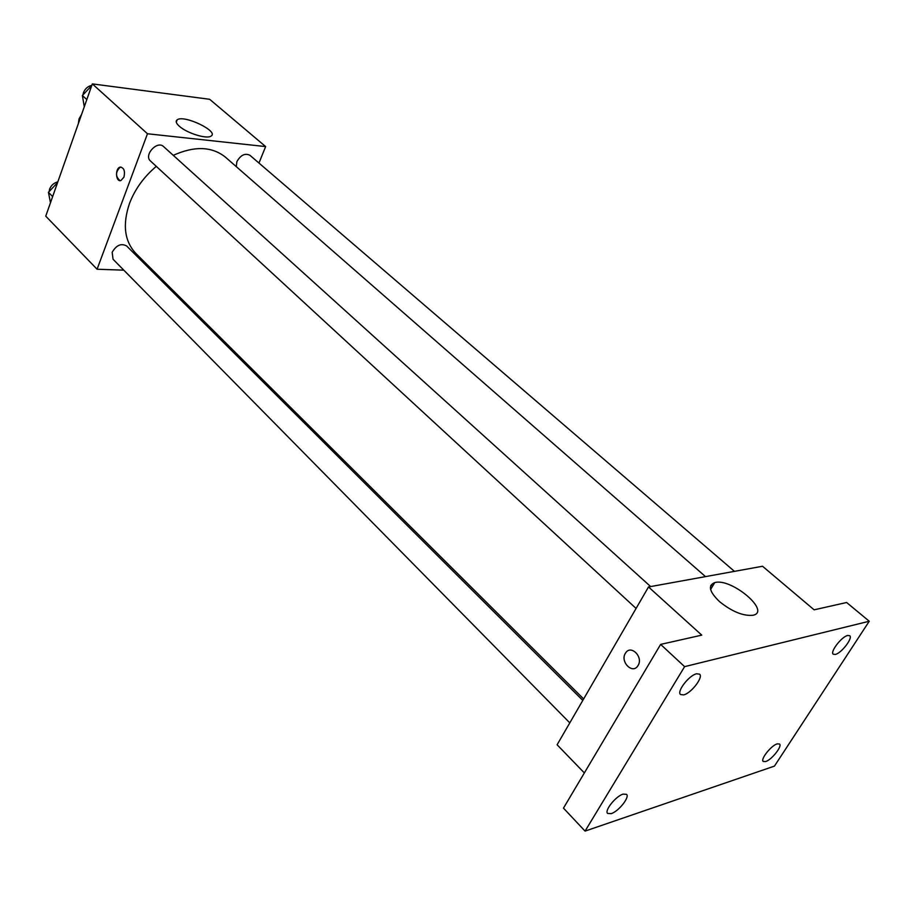 <?xml version="1.0" encoding="UTF-8"?>
<svg xmlns="http://www.w3.org/2000/svg" width="915" height="915" viewBox="0 0 915 915"><rect width="100%" height="100%" fill="white"/><g stroke="black" fill="none" stroke-linecap="round" stroke-linejoin="round"><path stroke-width="1.37" d="M81.618 114.364L79.033 118.904L78.347 123.639M123.811 270.165L97.082 269.227L45.75 216.157L92.346 83.894L209.649 99.289L265.636 146.583L258.968 163.042M153.72 271.229L151.901 271.16M156.293 166.358C143.93 176.812 135.02 189.131 129.553 203.302C122.358 224.507 124.451 241.205 135.82 253.409L583.644 698.969M705.499 576.61L225.513 157.231C212.028 146.4 194.609 145.771 173.267 155.333M97.082 269.227L147.475 133.762L265.636 146.583M734.448 571.36L249.921 155.287C244.991 152.908 240.634 155.047 236.859 161.692L236.276 166.644M582.809 700.41L126.613 245.963C121.146 243.035 116.331 245.151 112.156 252.3L113.048 259.242L569.805 722.873M636.074 608.429L150.495 161.017C143.483 155.23 157.174 140.144 163.591 146.594L650.645 586.572M147.475 133.762L92.346 83.894M179.271 126.19C176.069 123.273 175.383 121.135 177.19 119.796C184.064 114.444 219.531 131.543 210.999 136.118C206.893 139.389 186.706 133.11 179.271 126.19M123.948 177.144L120.86 180.598C115.61 182.234 114.913 168.074 120.185 167.125C123.983 167.651 125.241 170.991 123.948 177.144M120.037 180.667C115.324 176.526 115.382 172.009 120.197 167.125L120.997 167.068M712.819 585.783L710.783 585.486M584.353 772.935L557.109 744.776L648.518 586.961L762.538 566.259L814.121 609.825L846.627 602.505L869.25 621.239L774.456 766.107L585.062 831.106L563.468 808.128L660.63 644.4L701.771 635.136L648.518 586.961M585.062 831.106L684.603 666.646L660.63 644.4M684.603 666.646L869.25 621.239M719.545 601.647C709.342 591.765 707.73 585.417 714.707 582.626C731.154 577.491 771.711 611.735 752.896 615.28C743.106 616.161 732 611.609 719.545 601.647M638.075 665.468L637.881 665.777C632.391 674.824 619.478 661.145 625.643 652.921C630.927 644.354 643.554 656.993 638.075 665.468C643.565 656.993 630.927 644.354 625.643 652.921L625.643 652.921C619.489 661.145 632.402 674.824 637.892 665.777M835.349 654.431L833.256 654.225C829.745 652.075 841.617 636.611 847.679 635.479L849.692 635.696C853.192 637.881 841.457 653.184 835.349 654.431M683.665 694.897L680.543 694.531C676.448 691.649 689.087 675.247 696.555 673.783L699.575 674.161C703.646 677.077 691.18 693.307 683.665 694.897M611.186 813.641L607.64 813.446C604.14 810.736 615.829 796.13 623.104 794.117L626.546 794.334C630.023 797.068 618.494 811.525 611.186 813.641M765.661 761.555L763.236 761.463C760.171 759.404 771.173 745.485 777.167 743.884L779.511 743.998C782.565 746.068 771.688 759.85 765.661 761.555M84.283 106.781L82.384 95.503L91.763 85.564M86.822 99.586L82.384 95.503M91.843 85.335C87.886 86.227 85.084 88.686 83.448 92.701L82.945 94.92M50.474 202.764L48.438 192.31L57.565 182.623M52.647 196.588L48.438 192.31M57.839 181.856C53.939 182.863 51.194 185.276 49.627 189.096L49.147 191.555M176.286 122.198L177.19 119.796M710.612 589.466L714.707 582.626"/></g></svg>
